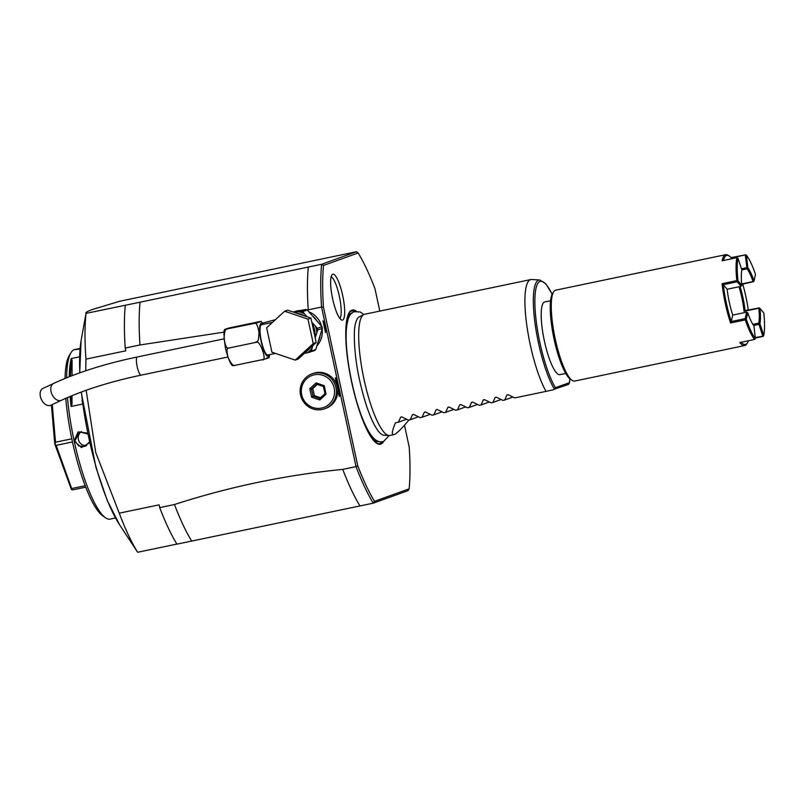 <?xml version="1.0" encoding="UTF-8"?>
<svg xmlns="http://www.w3.org/2000/svg" width="804" height="804" viewBox="0 0 804 804"><rect width="100%" height="100%" fill="white"/><g stroke="black" fill="none" stroke-linecap="round" stroke-linejoin="round"><path stroke-width="1.21" d="M232.024 327.359C228.014 328.042 221.442 330.414 227.452 329.007C225.271 328.585 224.175 332.032 224.175 339.358C225.421 346.403 227.06 349.278 229.09 347.971C226.698 347.619 226.366 350.795 228.095 357.478C231.08 363.921 233.482 366.523 235.301 365.297L232.718 365.689C230.778 364.956 228.386 359.257 225.542 348.594C223.713 336.303 223.482 329.901 224.869 329.389L254.024 323.459C258.034 322.776 264.606 320.404 258.597 321.811L232.024 327.359M266.446 358.102C272.445 356.695 265.873 359.056 261.873 359.75L235.301 365.297M261.873 359.75C268.234 362.493 259.3 337.569 255.662 342.424L229.09 347.971M255.662 342.424C257.843 342.846 258.938 339.399 258.938 332.092C257.692 325.037 256.054 322.163 254.024 323.459M263.421 324.303L261.179 321.409L258.597 321.811M275.481 353.408L267.822 355.006A15.477 3.477 -101.8 0 1 261.36 341.047A15.477 3.477 -101.8 0 1 261.501 324.705L272.455 322.414M287.631 310.153L310.937 318.062L316.223 342.504L298.204 359.036L295.229 360.102L271.923 352.202L266.637 327.761L284.656 311.218L287.631 310.153M284.656 311.218L307.972 319.128L310.937 318.062M307.972 319.128L313.258 343.569L316.223 342.504M313.258 343.569L295.229 360.102M306.967 316.706L302.616 311.65A23.829 23.215 -109.8 0 0 301.048 311.118L305.671 309.45A23.829 23.215 70.2 0 1 307.239 309.982L302.616 311.65M304.575 313.861A22.592 22.009 -109.8 0 0 298.224 311.701L294.525 312.495M293.169 312.032L295.51 311.53M295.701 311.49A21.045 20.502 -109.8 0 0 295.329 311.56L305.671 309.45M298.224 311.701L301.048 311.118M278.887 316.424L279.752 315.56M300.967 310.424A21.045 20.502 70.2 0 0 297.319 310.846A21.045 20.502 -109.8 0 0 294.626 311.61L293.882 311.872M304.314 353.418L307.118 352.825A22.592 22.009 -109.8 0 0 312.022 348.323L312.806 345.63M307.239 309.982L321.992 326.675A23.829 23.215 70.2 0 1 322.344 328.313L315.771 349.469A23.829 23.215 70.2 0 1 314.565 350.574L307.118 352.825M322.344 328.313L317.731 329.982L316.856 332.786A22.592 22.009 -109.8 0 0 315.419 326.133L311.872 322.354M315.771 349.469L311.148 351.127L312.022 348.323M315.188 337.7L316.856 332.786M317.731 329.982A23.829 23.215 -109.8 0 0 317.369 328.344L315.419 326.133M321.992 326.675L317.369 328.344M308.887 311.851A21.045 20.502 70.2 0 1 321.6 326.233M322.143 328.977A21.045 20.502 70.2 0 1 316.897 345.871M309.942 352.242A23.829 23.215 -109.8 0 0 311.148 351.127M224.195 332.112L139.956 344.976A147.021 33.014 -101.8 0 1 140.047 302.193L125.283 305.269A147.021 33.014 78.2 0 0 125.203 348.052L125.796 350.815L85.938 359.137L85.747 370.775M86.149 390.272L95.716 452.431L119.243 513.173A145.474 32.662 78.2 0 0 137.675 552.258L137.514 552.006M339.971 392.342A20.894 20.351 70.2 0 1 339.328 396.493L338.786 392.322A19.346 18.844 -109.8 0 0 336.494 381.729L335.288 377.79A20.894 20.351 70.2 0 1 337.6 381.337L356.031 466.611L342.745 469.385C285.35 475.063 229.251 486.772 174.458 504.52L159.694 507.605L159.102 504.852L119.243 513.173M324.565 408.794A18.572 18.09 70.2 0 1 300.555 395.015A18.572 18.09 70.2 0 1 311.982 373.85A18.572 18.09 70.2 0 1 335.992 387.618A18.572 18.09 70.2 0 1 324.565 408.794L325.881 408.311A18.572 18.09 -109.8 0 0 337.308 387.146L339.328 396.493M335.288 377.79L337.308 387.146A18.572 18.09 -109.8 0 0 313.299 373.368L311.982 373.85M140.047 302.193L308.334 267.049A147.021 33.014 78.2 0 0 308.254 309.831L321.54 307.058L337.6 381.337M308.254 309.831L307.359 310.123M275.46 319.66L262.647 323.107M125.203 348.052L139.956 344.976M322.957 320.766A23.989 23.366 70.2 0 1 325.509 332.575L322.957 320.766L325.509 332.575M85.938 359.137A145.474 32.662 78.2 0 1 86.028 313.379L125.283 305.269M374.925 288.566A145.474 32.662 -101.8 0 0 358.152 252.979L356.443 251.742L119.645 301.269L92.51 309.48C87.194 311.409 85.033 312.716 86.028 313.379L81.093 340.665A108.138 24.281 78.2 0 0 79.867 372.795M115.434 517.887L110.349 519.123A86.661 19.457 -101.8 0 1 105.485 517.756A86.661 19.457 -101.8 0 1 74.159 440.944A86.661 19.457 -101.8 0 1 67.476 397.588M66.631 377.81A86.661 19.457 -101.8 0 1 71.013 352.654A86.661 19.457 -101.8 0 1 74.33 349.619L80.088 348.504M80.028 349.117L74.33 349.619A86.661 19.457 -101.8 0 1 74.923 349.449A86.661 19.457 -101.8 0 1 75.063 349.428M89.646 442.763L81.455 447.587L74.159 440.944L78.078 431.929L87.576 433.095M82.621 404.07L71.094 406.472A86.661 19.457 -101.8 0 1 70.079 396.472M69.295 376.744A86.661 19.457 -101.8 0 1 71.194 358.544L79.586 356.785M105.485 517.756L102.761 515.866A84.189 18.904 -101.8 0 1 65.757 398.332M65.044 378.453A84.189 18.904 -101.8 0 1 69.275 355.479L71.013 352.654M72.481 441.949L56.179 445.356L54.772 443.989L51.406 404.955M55.074 443.949L55.506 442.21L52.26 404.563M71.807 438.813L55.506 442.21M85.737 487.154L72.601 489.897L71.365 489.385L71.667 488.541L56.179 445.356M71.365 489.385L54.772 443.989M85.184 485.716L71.667 488.541M89.445 441.838L84.973 446.481L78.691 445.918L74.883 440.773L79.727 431.919L87.757 433.989M86.591 445.647A7.738 7.537 -109.8 0 1 78.38 439.507A7.738 7.537 70.2 0 1 81.516 431.517M82.38 402.332L82.32 402.201A85.737 19.256 -101.8 0 1 82.088 400.07M71.184 396.01A85.737 19.256 78.2 0 0 71.988 404.362L71.094 406.472M71.988 404.362L71.998 395.679M72.038 375.679L72.069 360.292A85.737 19.256 78.2 0 0 70.481 376.282M71.184 358.544L72.069 360.292M176.88 544.077L137.675 552.258M374.513 501.304L373.267 503.163L408.1 490.621L409.146 488.842L374.513 501.304A145.474 32.662 -101.8 0 1 357.74 465.727L356.031 466.611A147.021 33.014 -101.8 0 0 373.267 503.163L191.694 541.072A147.021 33.014 -101.8 0 1 174.458 504.52M159.694 507.605A147.021 33.014 -101.8 0 0 176.93 544.157L191.694 541.072M342.745 469.385A147.021 33.014 78.2 0 0 359.981 505.937M409.146 488.842A145.474 32.662 -101.8 0 0 409.226 447.195L404.482 425.236M379.8 311.088L374.925 288.556M358.152 252.979L323.52 265.441A145.474 32.662 -101.8 0 0 323.439 307.098L357.74 465.727M363.86 314.515L360.122 311.962L354.443 311.701C341.409 314.434 344.966 359.961 356.534 401.166C361.86 418.824 367.257 430.813 372.734 437.135C375.97 441.084 379.588 442.522 383.598 441.466A68.561 15.397 -101.8 0 1 374.604 441.547A68.561 15.397 -101.8 0 1 351.71 382.402A68.561 15.397 -101.8 0 1 348.142 314.806A68.561 15.397 -101.8 0 1 356.413 311.289M332.655 298.947A23.457 5.266 -101.8 0 1 332.223 274.536A23.457 5.266 -101.8 0 1 342.655 295.339A23.457 5.266 -101.8 0 1 341.72 320.042A23.457 5.266 -101.8 0 1 332.655 298.947M356.443 251.742L321.62 264.275L323.52 265.441M323.439 307.098L321.54 307.058A147.021 33.014 -101.8 0 1 321.62 264.275L308.334 267.049M338.786 392.322L336.494 381.729M355.589 323.258A60.541 13.598 -101.8 0 1 355.619 323.118A60.541 13.598 -101.8 0 1 359.227 316.897L363.79 314.555A61.908 13.899 78.2 0 0 364.061 379.609A61.908 13.899 78.2 0 0 389.046 435.517A61.908 13.899 78.2 0 0 389.91 435.456L393.779 434.652C396.322 434.009 401.377 429.125 408.934 420.01M389.046 435.517L383.93 435.195A60.541 13.598 -101.8 0 1 378.131 430.934C371.227 421.396 364.976 404.181 359.398 379.307C353.639 353.428 353.438 328.122 355.619 323.118M554.378 389.136L568.478 384.412L569.513 382.644L555.433 387.709L554.378 389.136A59.727 13.407 -101.8 0 1 534.961 322.876A59.727 13.407 -101.8 0 1 539.876 280.013L531.695 279.501A61.908 13.899 78.2 0 0 530.831 279.561L364.604 314.263A61.908 13.899 78.2 0 0 363.79 314.555M530.831 279.561A61.908 13.899 78.2 0 0 530.288 344.906A61.908 13.899 78.2 0 0 546.027 391.387L554.167 389.568M569.835 378.754L569.513 382.644A58.23 13.075 -101.8 0 0 569.755 378.684M565.755 373.448L559.926 374.664A37.145 8.341 -101.8 0 1 544.298 340.584A37.145 8.341 -101.8 0 1 544.489 302.023A37.145 8.341 -101.8 0 1 544.75 301.942L550.579 300.726M508.198 394.754L506.942 395.015L508.198 394.754L514.731 397.92L546.016 391.387M507.937 394.653L506.942 395.015L504.681 400.02L502.922 400.382L496.39 397.216L495.133 397.477L496.39 397.216M496.128 397.126L495.133 397.477L492.872 402.482L491.113 402.854L484.571 399.688L483.325 399.95L484.571 399.688M484.32 399.588L483.325 399.95L481.063 404.955L479.295 405.316L472.762 402.151L471.516 402.412L472.762 402.151M472.511 402.06L471.516 402.412L469.255 407.417L467.486 407.789L460.953 404.613L459.707 404.884L460.953 404.613M460.702 404.523L459.707 404.884L457.446 409.879L455.677 410.251L449.145 407.085L447.888 407.347L449.145 407.085M448.883 406.985L447.888 407.347L445.637 412.351L443.868 412.713L437.336 409.548L436.08 409.809L437.336 409.548M437.074 409.457L436.08 409.809L433.828 414.814L432.06 415.186L425.527 412.02L424.271 412.281L425.527 412.02M425.266 411.919L424.271 412.281L422.01 417.276L420.251 417.648L413.718 414.482L412.462 414.743L413.718 414.482M413.457 414.382L412.462 414.743L410.201 419.748L408.442 420.11L401.91 416.944L400.653 417.206L401.91 416.944M401.648 416.854L400.653 417.206L398.392 422.211L395.447 422.824C391.95 431.095 391.397 435.034 393.779 434.652M512.902 397.055L504.681 400.02M501.093 399.528L492.872 402.482M489.284 401.99L481.063 404.955M477.475 404.452L469.255 407.417M465.667 406.924L457.446 409.879M453.848 409.387L445.637 412.351M442.039 411.859L433.828 414.814M430.23 414.321L422.01 417.276M418.422 416.784L410.201 419.748M406.613 419.256L398.392 422.211M741.218 342.243A45.496 10.221 78.2 0 0 747.479 342.785L746.826 343.851A46.431 10.422 -101.8 0 1 745.047 345.469A46.431 10.422 -101.8 0 1 744.735 345.559L574.669 381.066A46.431 10.422 -101.8 0 1 572.066 380.342L570.358 379.156A44.883 10.08 -101.8 0 1 553.835 337.992A44.883 10.08 -101.8 0 1 552.509 293.651L553.594 291.892A46.431 10.422 -101.8 0 1 555.373 290.264A46.431 10.422 -101.8 0 1 555.695 290.174L725.751 254.667A46.431 10.422 -101.8 0 1 728.364 255.401L729.389 256.104A45.496 10.221 78.2 0 0 723.459 260.496M572.066 380.342A46.431 10.422 -101.8 0 1 554.981 337.75A46.431 10.422 -101.8 0 1 553.594 291.892M744.735 345.559A46.431 10.422 -101.8 0 1 739.791 342.544L754.554 339.459A46.431 10.422 -101.8 0 1 745.328 319.891L730.565 322.977A46.431 10.422 -101.8 0 1 722.072 283.681L736.836 280.596A46.431 10.422 -101.8 0 1 736.876 257.692L722.113 260.777A46.431 10.422 -101.8 0 1 725.439 254.757A46.431 10.422 -101.8 0 1 725.751 254.667M731.499 258.818L731.409 258.034A45.496 10.221 78.2 0 0 729.389 256.104M755.308 338.002L763.137 336.373L763.76 335.399A45.496 10.221 78.2 0 0 763.8 312.957L759.961 308.384L758.815 308.233A30.954 6.955 -101.8 0 1 758.785 323.128L752.876 324.354M731.409 258.034L745.821 254.778L731.047 257.612M747.479 342.785A45.496 10.221 78.2 0 0 748.403 340.745M754.554 339.459L755.348 338.424L753.941 325.881A31.879 7.156 -101.8 0 1 747.76 312.776L746.313 319.248L745.328 319.891M746.313 319.248A45.496 10.221 78.2 0 0 755.348 338.424M730.565 322.977L731.288 321.54L745.167 318.635L745.7 319.168M747.76 312.776L746.614 312.173L732.735 315.067L731.288 321.54A45.496 10.221 -101.8 0 1 723.319 284.676L722.072 283.681M736.836 280.596L737.198 281.782L723.319 284.676L727.148 289.249A31.879 7.156 78.2 0 0 732.735 315.078M738.022 258.295A45.496 10.221 78.2 0 0 737.982 280.737L741.821 285.309A31.879 7.156 -101.8 0 1 741.851 269.973L738.022 258.295L736.876 257.692M737.469 281.098L737.982 280.737M745.288 255.139L747.047 268.848A30.954 6.955 -101.8 0 1 753.046 281.561L741.69 283.933M741.459 268.777L746.695 267.692M747.851 267.812A31.879 7.156 -101.8 0 1 754.021 280.918L755.479 274.445A45.496 10.221 78.2 0 0 746.434 255.27L747.851 267.812L747.308 268.174M745.821 254.778L746.434 255.27M742.745 284.124A45.496 10.221 -101.8 0 1 748.273 309.952M755.257 337.6L763.408 336.102M758.785 323.128L758.946 324.344L753.619 325.459M758.946 324.344L762.775 336.022M746.614 312.173L745.167 318.635M727.148 289.249L741.027 286.345L741.821 285.309M737.198 281.782L741.027 286.345M738.976 286.777A30.954 6.955 78.2 0 1 744.052 311.319L758.815 308.233M741.841 269.933L747.047 268.848M753.046 281.561L754.021 280.918M753.649 281.641L741.72 284.335M744.052 311.319L745.107 310.615A31.879 7.156 78.2 0 0 740.082 286.546M745.107 310.615L759.328 307.892M759.961 308.384A31.879 7.156 -101.8 0 1 759.931 323.721L763.76 335.399M759.298 323.64L759.931 323.721M339.881 318.484A21.668 4.864 78.2 0 0 339.318 296.093A21.668 4.864 78.2 0 0 331.158 276.697M334.183 388.051A17.025 16.582 70.2 0 1 321.54 408.07A17.025 16.582 70.2 0 1 301.701 394.824A17.025 16.582 70.2 0 1 314.344 374.805A17.025 16.582 70.2 0 1 334.183 388.051M316.103 382.915L309.811 388.684L311.661 397.206L319.791 399.96L326.072 394.191L324.967 393.648L323.449 386.533L324.233 385.669L316.103 382.915L316.635 384.232L323.449 386.533M319.791 399.96L319.751 398.442L324.957 393.669L323.419 386.533L316.675 384.232M324.967 393.648L319.731 398.462L312.977 396.151L311.661 397.206M309.811 388.684L311.439 389.046L312.977 396.151L314.354 395.648L320.515 397.739M317.278 384.453L312.816 388.543L314.354 395.648M312.816 388.543L311.439 389.046L316.665 384.242M40.2 395.387A9.286 6.05 -114.9 0 1 42.944 388.412L53.577 383.458A9.286 6.05 -114.9 0 0 50.843 390.432A9.286 6.05 -114.9 0 0 61.416 400.302L50.773 405.256A9.286 6.05 -114.9 0 1 40.2 395.387M269.26 354.705A16.804 3.769 -101.8 0 1 261.079 341.147A16.804 3.769 -101.8 0 1 262.938 324.404M304.545 315.892A21.045 20.502 -109.8 0 0 296.565 313.188M314.947 336.595A21.045 20.502 -109.8 0 0 312.123 323.509M307.5 350.504A21.045 20.502 -109.8 0 0 309.228 348.916M316.454 320.133A21.045 20.502 -109.8 0 0 314.947 318.213A21.045 20.502 -109.8 0 0 313.299 316.545M318.716 340.625A21.045 20.502 -109.8 0 0 319.389 338.775A21.045 20.502 -109.8 0 0 319.912 336.725M81.375 392.01A108.138 24.281 78.2 0 0 119.525 524.71L137.574 552.147M74.159 440.944L74.883 440.773M382.191 441.818A67.747 15.216 -101.8 0 1 374.282 441.215M354.986 311.53A67.747 15.216 78.2 0 0 347.981 315.238M352.041 313.108A65.616 14.733 78.2 0 0 346.202 324.022M378.865 441.547A65.616 14.733 -101.8 0 1 369.147 433.879M347.83 320.856A63.606 14.281 78.2 0 0 347.117 354.996M371.9 436.13A63.606 14.281 -101.8 0 1 357.589 405.126M555.433 387.709A58.23 13.075 -101.8 0 1 534.941 305.731A58.23 13.075 -101.8 0 1 552.137 294.324M326.072 394.191L324.233 385.669M227.894 357.016L141.082 375.146A9.286 2.08 -101.8 0 1 136.61 363.318A9.286 2.08 -101.8 0 1 137.283 356.966C105.123 363.72 77.224 372.553 53.577 383.458M269.752 354.604L269.028 357.72M81.093 340.665L79.717 372.855M81.164 392.091L95.937 467.385L107.173 500.289L119.525 524.71M383.598 441.466L389.126 435.517M539.876 280.013L545.916 283.882L552.187 294.234M224.095 338.836L137.283 356.966M141.082 375.146C110.108 381.679 83.556 390.061 61.416 400.302"/></g></svg>
